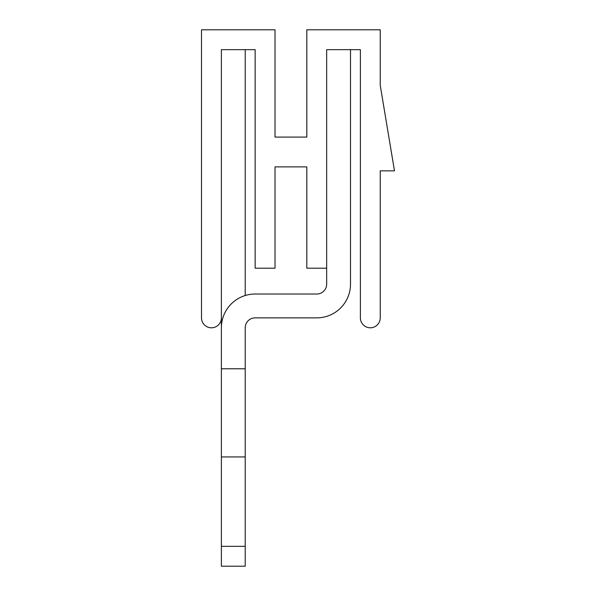 <?xml version="1.0" encoding="UTF-8"?>
<svg xmlns="http://www.w3.org/2000/svg" width="596" height="596" viewBox="0 0 596 596"><rect width="100%" height="100%" fill="white"/><g stroke="black" fill="none" stroke-linecap="round" stroke-linejoin="round"><path stroke-width="0.89" d="M221.377 317.869A9.931 9.931 0 0 1 211.446 327.8A9.931 9.931 0 0 1 201.508 317.869L201.508 29.8L275.017 29.8L275.017 137.08L306.806 137.08L306.806 29.8L380.241 29.8L380.241 85.37L394.492 170.851L380.241 170.851L380.241 317.869A9.931 9.931 0 0 1 370.31 327.8A9.931 9.931 0 0 1 360.379 317.869L360.379 49.669L326.668 49.669L326.668 268.2L306.806 268.2L306.806 166.88L275.017 166.88L275.017 268.2L255.148 268.2L255.148 49.669L221.377 49.669L221.377 368.782L245.217 368.782L245.217 327.8A9.931 9.931 0 0 1 255.148 317.869L316.737 317.869L255.148 317.869A9.931 9.931 0 0 0 245.217 327.8A9.931 9.931 0 0 1 255.148 317.869A9.931 9.931 0 0 0 245.217 327.8A9.931 9.931 0 0 1 255.148 317.869A9.931 9.931 0 0 0 245.217 327.8A9.931 9.931 0 0 1 255.148 317.869A9.931 9.931 0 0 0 245.217 327.8A9.931 9.931 0 0 1 255.148 317.869A9.931 9.931 0 0 0 245.217 327.8A9.931 9.931 0 0 1 255.148 317.869A9.931 9.931 0 0 0 245.217 327.8A9.931 9.931 0 0 1 255.148 317.869A9.931 9.931 0 0 0 245.217 327.8A9.931 9.931 0 0 1 255.148 317.869A9.931 9.931 0 0 0 245.217 327.8A9.931 9.931 0 0 1 255.148 317.869A9.931 9.931 0 0 0 245.217 327.8A9.931 9.931 0 0 1 255.148 317.869A9.931 9.931 0 0 0 245.217 327.8A9.931 9.931 0 0 1 255.148 317.869A9.931 9.931 0 0 0 245.217 327.8A9.931 9.931 0 0 1 255.148 317.869A9.931 9.931 0 0 0 245.217 327.8A9.931 9.931 0 0 1 255.148 317.869A9.931 9.931 0 0 0 245.217 327.8A9.931 9.931 0 0 1 255.148 317.869M245.217 49.669L245.217 295.519M326.668 268.2L326.668 284.091A9.931 9.931 0 0 1 316.737 294.029L255.148 294.029A33.771 33.771 0 0 0 221.377 327.8L221.377 456.931L245.217 456.931L245.217 566.2L221.377 566.2L221.377 456.931M350.508 238.4L350.508 284.091A33.771 33.771 0 0 1 316.737 317.869M350.508 49.669L350.508 284.091M316.737 294.029A9.931 9.931 0 0 0 326.668 284.091A9.931 9.931 0 0 1 316.737 294.029A9.931 9.931 0 0 0 326.668 284.091A9.931 9.931 0 0 1 316.737 294.029A9.931 9.931 0 0 0 326.668 284.091A9.931 9.931 0 0 1 316.737 294.029A9.931 9.931 0 0 0 326.668 284.091A9.931 9.931 0 0 1 316.737 294.029A9.931 9.931 0 0 0 326.668 284.091A9.931 9.931 0 0 1 316.737 294.029A9.931 9.931 0 0 0 326.668 284.091A9.931 9.931 0 0 1 316.737 294.029A9.931 9.931 0 0 0 326.668 284.091A9.931 9.931 0 0 1 316.737 294.029A9.931 9.931 0 0 0 326.668 284.091A9.931 9.931 0 0 1 316.737 294.029A9.931 9.931 0 0 0 326.668 284.091A9.931 9.931 0 0 1 316.737 294.029A9.931 9.931 0 0 0 326.668 284.091A9.931 9.931 0 0 1 316.737 294.029A9.931 9.931 0 0 0 326.668 284.091A9.931 9.931 0 0 1 316.737 294.029A9.931 9.931 0 0 0 326.668 284.091A9.931 9.931 0 0 1 316.737 294.029A9.931 9.931 0 0 0 326.668 284.091A9.931 9.931 0 0 1 316.737 294.029L255.148 294.029M245.217 456.931L245.217 368.782M221.377 546.331L245.217 546.331"/></g></svg>
